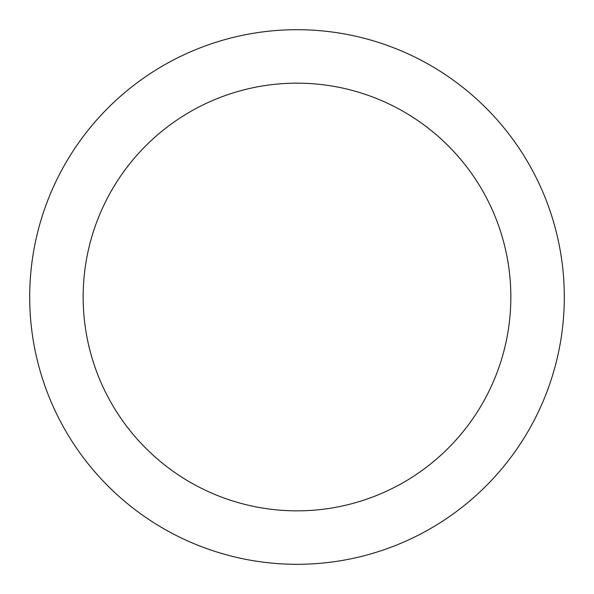 <?xml version="1.0" encoding="UTF-8"?>
<svg xmlns="http://www.w3.org/2000/svg" width="594" height="594" viewBox="0 0 594 594"><rect width="100%" height="100%" fill="white"/><g stroke="black" fill="none" stroke-linecap="round" stroke-linejoin="round"><path stroke-width="0.89" d="M297 29.7A267.3 267.3 0 0 1 528.489 430.65A267.3 267.3 0 0 1 65.511 430.65A267.3 267.3 0 0 1 297 29.7M297 83.16A213.84 213.84 0 0 1 482.194 403.92A213.84 213.84 0 0 1 111.806 403.92A213.84 213.84 0 0 1 297 83.16"/></g></svg>
